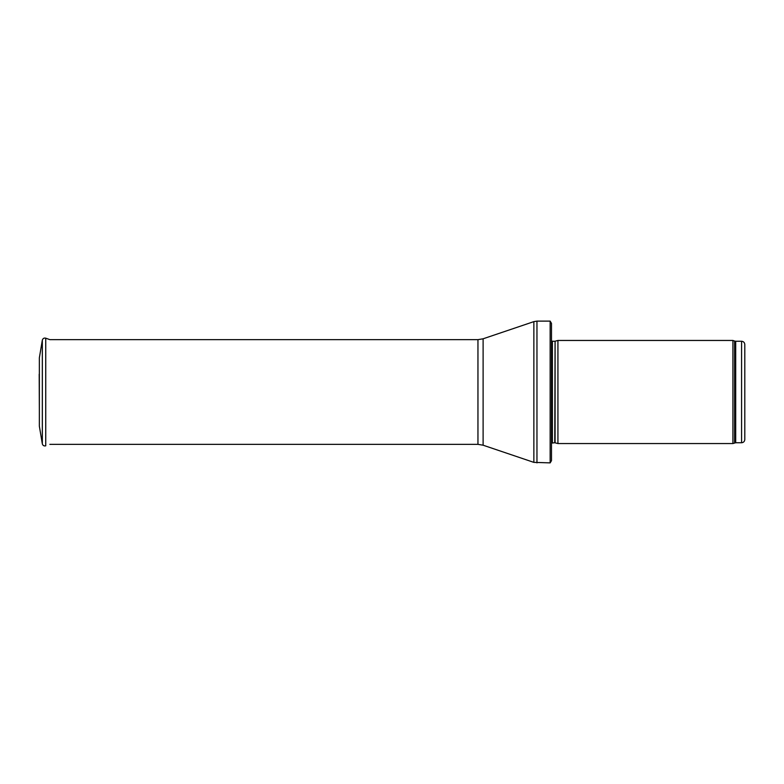 <?xml version="1.0" encoding="UTF-8"?>
<svg xmlns="http://www.w3.org/2000/svg" width="784" height="784" viewBox="0 0 784 784"><rect width="100%" height="100%" fill="white"/><g stroke="black" fill="none" stroke-linecap="round" stroke-linejoin="round"><path stroke-width="1.18" d="M741.576 442.744L741.576 341.256C743.536 341.442 744.614 342.52 744.8 344.48L744.8 439.52C744.614 441.48 743.536 442.558 741.576 442.744L735.706 442.744L732.922 443.548L557.934 443.548L557.934 340.452L732.922 340.452L732.922 443.548M555.082 442.793L555.082 341.207L554.749 442.744L557.934 443.548M554.749 442.744L551.485 443.127M550.152 462.883L550.152 321.117L551.485 323.371L551.485 460.629L550.152 462.883L533.865 462.374L483.111 445.204L477.956 444.352L49.862 444.352M39.357 357.818L42.326 340.178L39.357 357.798L39.357 426.202L42.326 443.822L42.326 340.178C42.846 338.472 43.982 337.806 45.737 338.178L45.737 445.822C43.982 446.194 42.846 445.537 42.326 443.822M39.2 374.203L39.357 410.483M741.576 341.256L735.706 341.256L735.706 442.744M735.706 341.256L734.598 341.06L734.598 442.94M554.749 341.256L552.397 341.256L552.397 442.744M550.152 321.117L536.962 321.117L536.962 462.883M477.956 444.352L477.956 339.648L483.111 338.796L533.865 321.626L533.865 462.374M483.111 338.796L483.111 445.204M734.598 341.06L732.922 340.452M555.082 341.207L557.934 340.452M552.397 341.256L551.485 340.873M533.865 321.626L536.962 321.117M477.956 339.648L49.862 339.648L45.737 338.178"/></g></svg>
